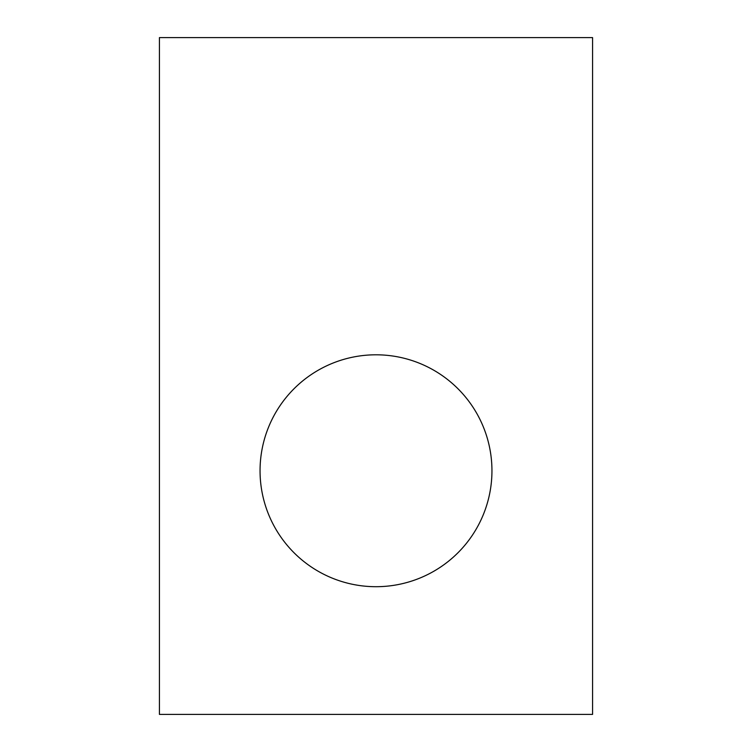 <?xml version="1.0" encoding="UTF-8"?>
<svg xmlns="http://www.w3.org/2000/svg" width="752" height="752" viewBox="0 0 752 752"><rect width="100%" height="100%" fill="white"/><g stroke="black" fill="none" stroke-linecap="round" stroke-linejoin="round"><path stroke-width="1.13" d="M376 586.701A115.949 115.949 0 0 1 260.051 470.752A115.949 115.949 0 0 1 376 354.803A115.949 115.949 0 0 1 491.949 470.752A115.949 115.949 0 0 1 376 586.701M159.424 37.6L159.424 714.4L592.576 714.4L592.576 37.6L159.424 37.6"/></g></svg>
